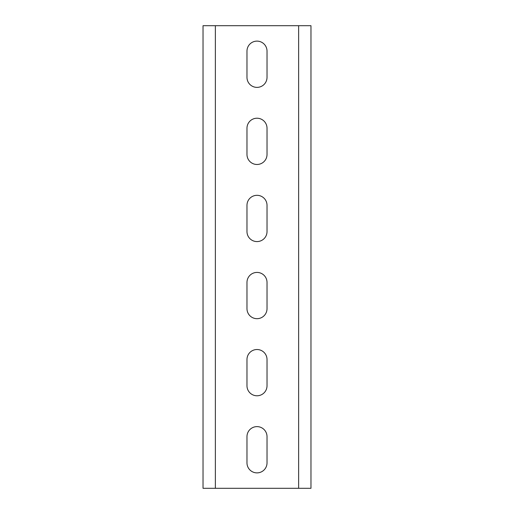 <?xml version="1.0" encoding="UTF-8"?>
<svg xmlns="http://www.w3.org/2000/svg" width="514" height="514" viewBox="0 0 514 514"><rect width="100%" height="100%" fill="white"/><g stroke="black" fill="none" stroke-linecap="round" stroke-linejoin="round"><path stroke-width="0.77" d="M310.97 25.7L310.97 488.3L203.03 488.3L203.03 25.7L310.97 25.7M246.977 77.357L246.977 51.143A10.023 10.023 0 0 1 257 41.12A10.023 10.023 0 0 1 267.023 51.143L267.023 77.357A10.023 10.023 0 0 1 257 87.38A10.023 10.023 0 0 1 246.977 77.357M246.977 154.457L246.977 128.243A10.023 10.023 0 0 1 257 118.22A10.023 10.023 0 0 1 267.023 128.243L267.023 154.457A10.023 10.023 0 0 1 257 164.48A10.023 10.023 0 0 1 246.977 154.457M246.977 231.557L246.977 205.343A10.023 10.023 0 0 1 257 195.32A10.023 10.023 0 0 1 267.023 205.343L267.023 231.557A10.023 10.023 0 0 1 257 241.58A10.023 10.023 0 0 1 246.977 231.557M246.977 308.657L246.977 282.443A10.023 10.023 0 0 1 257 272.42A10.023 10.023 0 0 1 267.023 282.443L267.023 308.657A10.023 10.023 0 0 1 257 318.68A10.023 10.023 0 0 1 246.977 308.657M246.977 385.757L246.977 359.543A10.023 10.023 0 0 1 257 349.52A10.023 10.023 0 0 1 267.023 359.543L267.023 385.757A10.023 10.023 0 0 1 257 395.78A10.023 10.023 0 0 1 246.977 385.757M246.977 462.857L246.977 436.643A10.023 10.023 0 0 1 257 426.62A10.023 10.023 0 0 1 267.023 436.643L267.023 462.857A10.023 10.023 0 0 1 257 472.88A10.023 10.023 0 0 1 246.977 462.857M298.634 25.7L298.634 488.3M215.366 25.7L215.366 488.3"/></g></svg>
